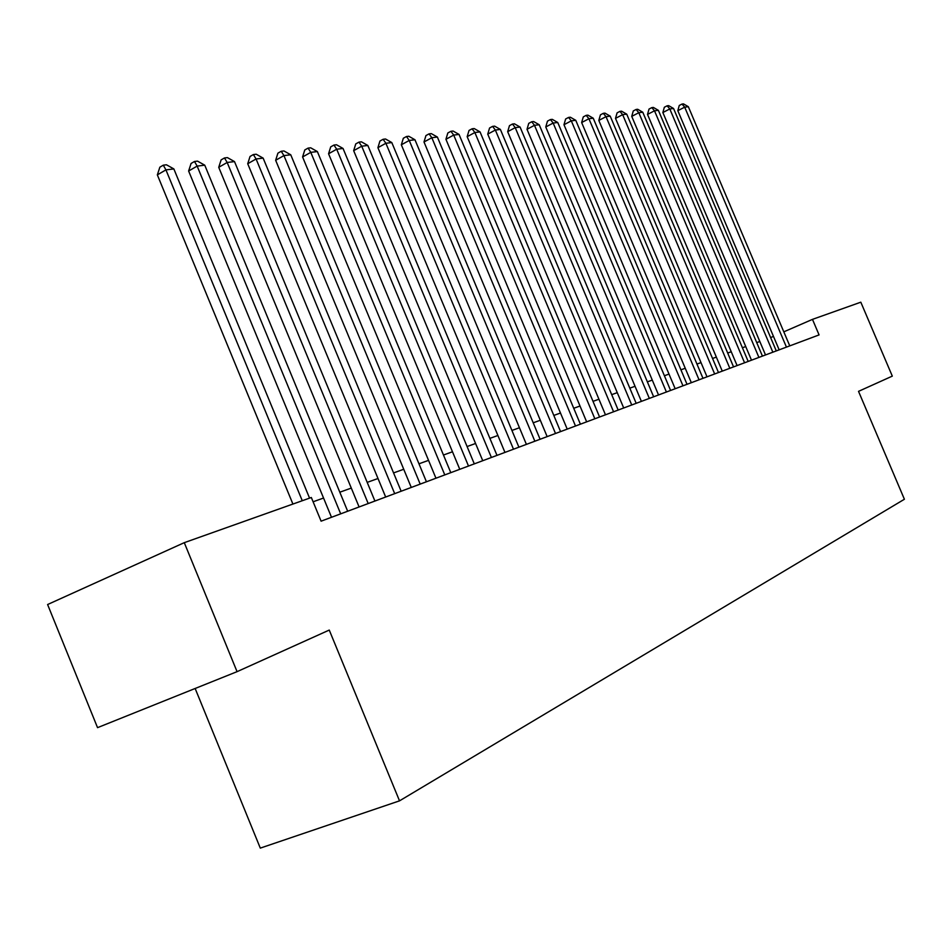 <?xml version="1.0" encoding="UTF-8"?>
<svg xmlns="http://www.w3.org/2000/svg" width="952" height="952" viewBox="0 0 952 952"><rect width="100%" height="100%" fill="white"/><g stroke="black" fill="none" stroke-linecap="round" stroke-linejoin="round"><path stroke-width="1.43" d="M195.148 688.474L260.301 848.113L399.519 800.846L904.4 499.253L858.525 391.355L892.31 376.123L860.81 302.189L812.472 319.372L783.817 331.843M97.544 727.649L47.6 604.532L184.283 542.664L237.06 671.66L97.544 727.649M184.283 542.664L311.34 497.503L321.098 521.172L819.077 334.914L812.472 319.372M399.519 800.846L329.249 630.069L237.06 671.66M759.827 341.506L756.721 342.613M745.725 346.564L742.405 347.754M731.243 351.764L727.685 353.037M716.344 357.107L712.548 358.476M701.017 362.605L696.959 364.057M685.238 368.269L680.918 369.816M669.006 374.088L664.389 375.743M652.275 380.098L647.36 381.859M635.032 386.286L629.808 388.154M617.265 392.652L611.708 394.652M598.927 399.233L593.025 401.351M580.018 406.016L573.735 408.277M560.49 413.025L553.814 415.429M540.308 420.272L533.215 422.807M519.459 427.745L511.926 430.447M497.896 435.492L489.899 438.36M475.583 443.489L467.087 446.536M452.486 451.783L443.453 455.02M428.543 460.363L418.963 463.802M403.743 469.265L393.569 472.918M378.003 478.499L367.198 482.378M351.288 488.09L339.805 492.208M323.549 498.039L313.101 501.787M773.452 336.365L770.632 337.591M302.272 500.728L165.934 169.873L173.847 168.92L309.567 498.134M292.907 504.048L157.342 174.882L165.934 169.873L163.292 165.172L166.469 164.791L173.847 168.92M157.342 174.882L159.865 167.183L163.292 165.172M340.685 513.842L197.147 166.1L204.751 165.184L347.67 511.236M331.486 517.281L188.627 171.027L197.147 166.1L194.482 161.495L197.528 161.138L204.751 165.184M188.627 171.027L191.078 163.47L194.482 161.495M368.198 503.548L227.171 162.471L234.501 161.59L374.921 501.038M359.094 506.964L218.734 167.314L227.171 162.471L224.482 157.961L227.421 157.615L234.501 161.59M218.734 167.314L221.114 159.9L224.482 157.961M394.687 493.648L256.076 158.972L263.145 158.127L401.149 491.232M385.667 497.015L247.722 163.744L256.076 158.972L253.375 154.557L256.207 154.224L263.145 158.127M247.722 163.744L250.043 156.473L253.375 154.557M420.189 484.104L283.934 155.604L290.741 154.783L426.425 481.772M411.276 487.448L275.652 160.293L283.934 155.604L281.221 151.273L283.946 150.951L290.741 154.783M275.652 160.293L277.913 153.153L281.221 151.273M444.786 474.917L310.792 152.356L317.361 151.57L450.796 472.668M435.957 478.213L302.581 156.973L310.792 152.356L308.067 148.119L310.697 147.81L317.361 151.57M302.581 156.973L304.783 149.964L308.067 148.119M468.503 466.04L336.71 149.226L343.041 148.464L474.298 463.874M459.768 469.312L328.571 153.76L336.71 149.226L333.962 145.061L336.508 144.763L343.041 148.464M328.571 153.76L330.713 146.882L333.962 145.061M491.387 457.484L361.724 146.203L367.841 145.466L496.992 455.389M482.747 460.708L353.668 150.666L361.724 146.203L358.975 142.122L361.427 141.824L367.841 145.466M353.668 150.666L355.762 143.907L358.975 142.122M513.497 449.213L385.893 143.276L391.796 142.562L518.911 447.19M504.953 452.402L377.908 147.679L385.893 143.276L383.132 139.278L385.512 138.992L391.796 142.562M377.908 147.679L379.943 141.039L383.132 139.278M534.857 441.216L409.241 140.456L414.965 139.766L540.093 439.265M526.397 444.382L401.339 144.787L409.241 140.456L406.492 136.517L408.789 136.255L414.965 139.766M401.339 144.787L403.327 138.254L406.492 136.517M555.516 433.493L431.839 137.731L437.373 137.052L560.573 431.601M547.15 436.623L423.997 141.991L431.839 137.731L429.078 133.863L431.292 133.601L437.373 137.052M423.997 141.991L425.949 135.565L429.078 133.863M575.508 426.02L453.699 135.077L459.042 134.434L580.399 424.187M567.213 429.114L445.929 139.29L453.699 135.077L450.939 131.281L453.081 131.031L459.042 134.434M445.929 139.29L447.833 132.971L450.939 131.281M594.845 418.785L474.858 132.518L480.046 131.9L599.582 417.012M586.646 421.855L467.17 136.671L474.858 132.518L472.097 128.794L474.179 128.544L480.046 131.9M467.17 136.671L469.027 130.448L472.097 128.794M613.576 411.776L495.361 130.043L500.383 129.436L618.169 410.062M605.472 414.81L487.745 134.137L495.361 130.043L492.6 126.378L494.623 126.14L500.383 129.436M487.745 134.137L489.566 128.008L492.6 126.378M631.735 404.993L515.222 127.639L520.09 127.056L636.186 403.327M623.703 407.992L507.678 131.673L515.222 127.639L512.473 124.034L514.425 123.808L520.09 127.056M507.678 131.673L509.463 125.652L512.473 124.034M649.335 398.4L534.488 125.319L539.213 124.748L653.643 396.794M641.386 401.375L527.015 129.293L534.488 125.319L531.74 121.761L533.632 121.547L539.213 124.748M527.015 129.293L528.753 123.355L531.74 121.761M666.4 392.022L553.172 123.058L557.753 122.499L670.589 390.451M658.534 394.961L545.77 126.973L553.172 123.058L550.434 119.559L552.267 119.345L557.753 122.499M545.77 126.973L547.471 121.13L550.434 119.559M682.965 385.822L571.307 120.856L575.758 120.321L687.023 384.31M675.17 388.737L563.977 124.724L571.307 120.856L568.582 117.429L570.367 117.215L575.758 120.321M563.977 124.724L565.643 118.976L568.582 117.429M699.042 379.812L588.919 118.738L593.239 118.215L702.981 378.337M691.331 382.704L581.648 122.546L588.919 118.738L586.194 115.347L587.931 115.144L593.239 118.215M581.648 122.546L583.29 116.882L586.194 115.347M714.654 373.969L606.019 116.668L610.22 116.156L718.486 372.541M707.015 376.825L598.82 120.428L606.019 116.668L603.306 113.336L604.984 113.133L610.22 116.156M598.82 120.428L600.426 114.847L603.306 113.336M729.827 368.305L622.644 114.656L626.725 114.157L733.552 366.901M722.27 371.125L615.504 118.369L622.644 114.656L619.931 111.372L621.573 111.182L626.725 114.157M615.504 118.369L617.086 112.86L619.931 111.372M744.571 362.783L638.804 112.705L642.767 112.217L748.189 361.427M737.086 365.58L631.735 116.37L638.804 112.705L636.103 109.468L637.697 109.278L642.767 112.217M631.735 116.37L633.282 110.944L636.103 109.468M758.911 357.416L654.512 110.801L658.379 110.337L762.433 356.107M751.497 360.189L647.515 114.418L654.512 110.801L651.822 107.624L653.381 107.433L658.379 110.337M647.515 114.418L649.026 109.064L651.822 107.624M772.857 352.204L669.803 108.956L673.564 108.504L776.285 350.919M765.515 354.953L662.866 112.526L669.803 108.956L667.126 105.815L668.637 105.636L673.564 108.504M662.866 112.526L664.353 107.243L667.126 105.815M786.435 347.123L684.69 107.159L688.344 106.707L789.767 345.885M779.164 349.848L677.812 110.682L684.69 107.159L682.013 104.066L683.488 103.887L688.344 106.707M677.812 110.682L679.264 105.482L682.013 104.066"/></g></svg>
